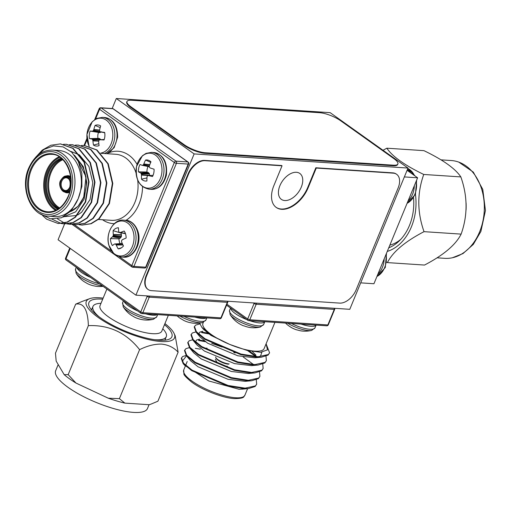 <?xml version="1.0" encoding="UTF-8"?>
<svg xmlns="http://www.w3.org/2000/svg" width="511" height="511" viewBox="0 0 511 511"><rect width="100%" height="100%" fill="white"/><g stroke="black" fill="none" stroke-linecap="round" stroke-linejoin="round"><path stroke-width="0.77" d="M301.286 187.122A15.911 9.754 125.4 0 0 299.816 173.453A15.911 9.754 125.4 0 0 279.9 185.704A15.911 9.754 125.4 0 0 281.369 199.373A15.911 9.754 125.4 0 0 301.286 187.122M349.786 309.315L408.008 168.062L194.135 153.913L135.92 295.16L349.786 309.315M194.135 153.913L116.291 98.508L330.157 112.663L408.008 168.062M64.603 223.927L58.075 239.761L135.92 295.16M116.291 98.508L112.171 108.517M40.216 213.764L50.397 218.855L61.416 217.795L71.323 210.717L78.189 198.715A33.094 24.464 -86.2 0 0 59.072 150.528L52.652 150.106A33.094 24.464 93.8 0 1 71.776 198.287A33.094 24.464 93.8 0 1 48.283 216.147L54.703 216.575A33.094 24.464 -86.2 0 0 78.189 198.715L81.869 186.445L81.849 173.408L78.311 161.47L71.757 152.246L63.102 146.893L53.495 145.91L44.08 149.41L35.93 156.934M81.377 145.475L84.143 145.488L96.47 149.895L107.821 163.769L112.363 183.398L109.009 203.531L98.795 218.778L90.773 223.697L81.862 225.07L79.116 224.699M84.36 145.507L96.898 149.921L108.249 163.801L112.79 183.43L109.437 203.557L99.223 218.804L91.201 223.722L82.079 225.083M35.502 157.439L42.266 150.132L50.851 145.252L60.381 143.917L72.709 148.324L84.059 162.198L88.601 181.827L85.248 201.96L75.034 217.207L67.011 222.125L58.101 223.499L46.571 219.142L42.649 215.61M60.598 143.936L73.137 148.35L84.487 162.23L89.029 181.859L85.676 201.986L75.462 217.232L67.439 222.151L58.311 223.511M63.556 144.294L66.321 144.313L78.649 148.714L90 162.594L94.541 182.223L91.188 202.35L80.974 217.597L72.952 222.515L64.041 223.888L61.294 223.518M66.539 144.326L79.077 148.746L90.428 162.619L94.969 182.248L91.616 202.382L81.402 217.629L73.38 222.547L64.252 223.901M69.496 144.683L72.262 144.702L84.59 149.11L95.94 162.983L100.482 182.612L97.128 202.746L86.915 217.993L78.892 222.911L69.981 224.284L67.235 223.914M72.479 144.722L85.018 149.135L96.368 163.015L100.91 182.644L97.556 202.771L87.343 218.018L79.32 222.937L70.409 224.31L67.452 223.895M75.436 145.079L78.202 145.098L90.53 149.499L101.881 163.379L106.422 183.008L103.069 203.135L92.855 218.382L84.832 223.301L75.922 224.674L73.175 224.303M78.419 145.111L90.958 149.531L102.309 163.405L106.85 183.034L103.497 203.167L93.283 218.414L85.26 223.333L76.139 224.687M61.084 223.473L51.918 219.085M67.024 223.869L64.309 223.083M67.241 223.85L64.527 223.039M64.316 222.956L57.526 218.893M72.964 224.259L70.25 223.479M74.414 155.165L83.28 166.675L86.838 182.35L84.13 199.105L75.717 211.797L63.077 217.073M70.799 151.384L79.39 154.859L88.914 166.407L92.778 182.746L90.07 199.501L81.658 212.193L77.774 214.984M76.848 215.482L63.792 216.709M199.424 324.044L195.585 325.13L194.206 327.008L196.045 332.156L204.707 339.285L240.783 354.647L257.851 357.317L261.402 357.202L268.058 355.107L269.604 352.833L266.097 343.82M194.435 326.44L196.416 331.741L204.937 338.723L241.02 354.078L258.087 356.755L268.294 354.545L269.604 352.833M186.157 355.464L182.651 356.518L181.264 358.396L183.11 363.545L191.766 370.673L227.849 386.035L244.916 388.705L248.467 388.59L255.123 386.495L256.669 384.221L256.292 379.788M181.501 357.828L183.475 363.129L192.002 370.111L228.078 385.473L245.146 388.143L255.353 385.933L256.669 384.221M189.389 347.621L185.883 348.674L184.503 350.546L186.343 355.694L195.004 362.829L231.081 378.185L248.148 380.861L251.699 380.746L258.355 378.651L259.901 376.377L259.524 371.938M184.733 349.984L186.713 355.286L195.234 362.261L231.317 377.623L248.384 380.293L258.592 378.083L259.901 376.377M192.621 339.77L189.121 340.824L187.735 342.702L189.581 347.85L198.236 354.979L234.319 370.341L251.386 373.011L254.938 372.896L261.587 370.801L263.139 368.527L262.763 364.094M187.971 342.134L189.945 347.435L198.466 354.417L234.549 369.772L251.616 372.449L261.824 370.239L263.139 368.527M195.86 331.926L192.353 332.98L190.973 334.852L192.813 340L201.468 347.135L237.551 362.491L254.619 365.167L258.17 365.052L264.826 362.957L266.372 360.683L265.995 356.244M207.523 333.006L200.255 331.901M191.203 334.29L193.177 339.591L201.704 346.567L237.787 361.929L254.848 364.599L265.056 362.388L266.372 360.683M200.35 349.166L195.317 348.336M235.079 353.012L233.687 352.296M222.093 347.033L211.714 343.398M205.492 341.738L198.555 340.486M253.552 364.56L243.21 356.972M204.285 340.85L198.785 339.924M255.858 356.659L247.496 350.508M208.724 333.887L201.788 332.642M256.79 356.71L249.189 350.897M274.931 322.377L264.123 348.598A33.094 9.243 -157.6 0 1 254.829 351.146A33.094 9.243 -157.6 0 1 229.758 344.433A33.094 9.243 -157.6 0 1 202.931 323.374L203.365 322.313M248.199 388.615L239.116 389.286L208.699 380.944L184.433 365.11L183.11 363.545M182.178 361.379L186.336 356.084M266.084 343.839L267.509 349.856L260.584 352.283L246.775 350.329L229.758 344.433L212.838 336.129L201.89 327.398L199.577 323.093M239.116 389.286L244.724 388.705M186.343 355.694L190.629 360.779L197.993 366.764L228.104 379.328L245.082 381.334L251.699 380.746M189.581 347.85L193.861 352.929L201.225 358.92L231.336 371.478L248.32 373.49L254.938 372.896M199.577 339.151L196.594 339.981L195.502 341.916M192.813 340L197.093 345.085L204.457 351.07L234.568 363.634L251.553 365.64L258.17 365.052M255.915 355.107L252.313 351.523M202.81 331.3L199.827 332.137L198.734 334.073M196.045 332.156L200.331 337.234L207.696 343.226L237.807 355.784L254.785 357.796L261.402 357.202M259.256 356.755L260.584 355.95L261.875 352.22M201.89 327.398L203.563 329.391L210.928 335.376L229.758 344.433M149.046 404.712L147.455 408.564A49.644 13.867 -157.6 0 1 116.297 409.298A49.644 13.867 -157.6 0 1 68.193 387.44A49.644 13.867 -157.6 0 1 55.661 370.731L58.209 364.554M165.257 339.17A40.573 11.331 -157.6 0 1 165.43 340.134M164.925 323.597A47.734 13.331 -157.6 0 1 174.104 333.485A47.734 13.331 -157.6 0 1 161.131 341.533A47.734 13.331 -157.6 0 1 105.017 321.898A47.734 13.331 -157.6 0 1 89.661 298.68A47.734 13.331 -157.6 0 1 99.677 297.798A47.734 13.331 -157.6 0 1 103.139 298.13M174.104 333.485L175.203 335.836L178.115 352.2C173.874 347.537 168.387 344.842 161.661 344.107C154.788 343.916 147.43 345.768 139.592 349.652C126.332 332.827 109.258 324.817 88.371 325.628C87.841 309.647 83.606 302.493 75.673 304.16L82.22 301.407M164.485 324.664A44.866 12.532 -157.6 0 1 170.495 338.467A44.866 12.532 -157.6 0 1 159.291 340.224A44.866 12.532 -157.6 0 1 115.058 326.433A44.866 12.532 -157.6 0 1 88.71 304.754A44.866 12.532 -157.6 0 1 101.517 299.107A44.866 12.532 -157.6 0 1 102.698 299.203M91.13 309.506A40.573 11.331 -157.6 0 1 91.929 308.944M162.792 328.765L163.418 329.461A39.66 11.076 -157.6 0 1 166.286 336.679A39.66 11.076 -157.6 0 1 155.152 339.738A39.66 11.076 -157.6 0 1 154.309 339.674M99.345 317.018A39.66 11.076 -157.6 0 1 92.957 306.453A39.66 11.076 -157.6 0 1 100.073 303.355L101.012 303.298M168.336 315.325L161.834 331.096A33.413 9.332 -157.6 0 1 152.45 333.677A33.413 9.332 -157.6 0 1 117.115 322.16A33.413 9.332 -157.6 0 1 100.047 305.635L106.882 289.054M64.182 374.659A52.831 14.755 22.4 0 0 75.986 383.058L68.174 374.64L64.182 374.659L56.178 361.117L55.475 353.171L75.673 304.16M149.161 404.725A52.831 14.755 22.4 0 0 150.151 404.405L151.371 403.958L149.161 404.725L124.856 403.115L119.389 398.657L108.294 398.21A52.831 14.755 22.4 0 0 124.856 403.115M108.294 398.21L75.986 383.058M178.115 352.2L157.918 401.205L151.371 403.958M119.389 398.657L139.592 349.652M68.174 374.64L88.371 325.628M287.655 323.214A17.521 4.893 22.4 0 0 306.083 330.285A17.521 4.893 22.4 0 0 311.678 330.406L315.006 327.845L316.137 325.098M285.496 323.073A27.83 27.83 0 0 0 288.012 325.29A10.578 2.957 22.4 0 0 289.922 326.599A27.786 21.194 124.1 0 0 291.557 327.647A27.83 27.83 0 0 0 295.812 329.576A27.786 17.572 -74.5 0 0 297.741 330.074A10.578 2.957 22.4 0 0 301.062 330.879A10.578 2.957 22.4 0 0 301.829 330.987A27.83 27.83 0 0 0 311.678 330.406M263.676 324.447A18.453 5.155 22.4 0 1 252.613 324.855A18.453 5.155 22.4 0 1 230.518 313.313A18.453 5.155 22.4 0 1 229.548 310.381L230.103 314.54A17.521 4.893 22.4 0 0 251.597 326.216A17.521 4.893 22.4 0 0 260.348 327.008L263.676 324.447L264.807 321.706A18.453 5.155 22.4 0 1 253.826 321.911A18.453 5.155 22.4 0 1 249.79 320.71M230.103 314.54A27.83 27.83 0 0 0 236.682 321.898A10.578 2.957 22.4 0 0 237.015 322.147A27.786 24.356 132.3 0 0 237.545 322.543A27.83 27.83 0 0 0 242.84 325.533A27.786 12.749 -70.4 0 0 244.29 325.948A10.578 2.957 22.4 0 0 247.829 327.072A10.578 2.957 22.4 0 0 250.499 327.589A10.578 2.957 22.4 0 0 250.907 327.634M177.208 315.907A27.83 27.83 0 0 0 178.984 317.414A10.578 2.957 22.4 0 0 179.578 317.861A10.578 2.957 22.4 0 0 182.497 319.63A27.786 17.642 119.4 0 0 184.222 320.646A27.83 27.83 0 0 0 188.585 322.275A27.786 21.136 -79.2 0 0 190.494 322.684A10.578 2.957 22.4 0 0 192.8 323.112A27.83 27.83 0 0 0 202.65 322.53L205.978 319.969L206.84 317.868M179.898 316.085A17.521 4.893 22.4 0 0 202.65 322.53M156.788 316.711A18.453 5.155 22.4 0 1 151.607 318.136A18.453 5.155 22.4 0 1 127.322 308.861A18.453 5.155 22.4 0 1 122.659 302.646L123.215 306.811A17.521 4.893 22.4 0 0 127.233 310.637A17.521 4.893 22.4 0 0 153.46 319.273L156.788 316.711L157.65 314.616M123.215 306.811A27.83 27.83 0 0 0 129.794 314.163A10.578 2.957 22.4 0 0 130.388 314.604A10.578 2.957 22.4 0 0 133.307 316.379A27.786 17.642 119.4 0 0 135.032 317.388A27.83 27.83 0 0 0 139.394 319.017A27.786 21.136 -79.2 0 0 141.304 319.432A10.578 2.957 22.4 0 0 143.61 319.86A27.83 27.83 0 0 0 153.46 319.273M102.372 285.847A17.521 4.893 22.4 0 1 80.112 277.103A17.521 4.893 22.4 0 1 76.101 273.276A27.83 27.83 0 0 0 82.68 280.628A10.578 2.957 22.4 0 0 83.274 281.076A10.578 2.957 22.4 0 0 86.187 282.845A27.786 17.642 119.4 0 0 87.918 283.854A27.83 27.83 0 0 0 92.28 285.483A27.786 21.136 -79.2 0 0 94.19 285.898A10.578 2.957 22.4 0 0 96.496 286.326A27.83 27.83 0 0 0 103.056 286.332M121.139 232.844A7.946 5.877 -86.2 0 0 120.966 233.048L113.142 230.646A10.578 7.818 93.8 0 1 115.601 228.545A10.578 7.818 93.8 0 1 118.418 227.746A27.786 15.068 63.3 0 0 118.737 231.489L118.827 231.745A27.626 10.674 40.7 0 0 119.159 232.281L119.568 232.511A27.626 2.683 5.1 0 1 120.194 232.524L120.455 232.473A27.786 9.754 -12.1 0 1 124.192 231.029A10.578 7.818 93.8 0 1 125.655 234.268A10.578 7.818 93.8 0 1 126.134 238.037A27.786 6.177 161.3 0 0 122.448 239.672L122.218 239.844A27.626 11.951 141.7 0 0 121.746 240.394L121.561 240.949A27.626 16.735 90.3 0 0 121.586 241.729L121.656 242.035A27.786 15.068 63.3 0 0 123.464 245.97A10.578 7.818 93.8 0 1 119.925 248.55A10.578 7.818 93.8 0 1 118.188 248.87A27.786 18.645 -121.3 0 1 116.233 245.018L116.074 244.763A27.626 14.231 -145.6 0 1 115.627 244.213L115.218 243.983A27.626 0.875 178.4 0 1 114.7 243.977L114.509 244.041A27.786 6.177 161.3 0 0 112.407 245.587A10.578 7.818 93.8 0 1 110.951 242.348A10.578 7.818 93.8 0 1 110.472 238.58A27.786 9.754 -12.1 0 1 112.516 236.836L112.676 236.657A27.626 15.509 -32.2 0 1 113.033 236.101L113.225 235.545A27.626 20.293 -90.3 0 1 113.308 234.773L113.314 234.472A27.786 18.645 -121.3 0 1 113.142 230.646M108.894 245.191A17.521 12.954 93.8 0 1 116.597 222.317A17.521 12.954 93.8 0 1 133.25 231.796A17.521 12.954 93.8 0 1 125.546 254.663A17.521 12.954 93.8 0 1 108.894 245.191M122.282 243.504L114.509 244.041M119.159 232.281L125.489 233.725M120.966 233.048L121.484 235.073L121.254 237.002L119.012 238.854L110.472 238.58M119.012 238.854A7.946 5.877 -86.2 0 0 120.111 243.626M121.516 247.758L118.188 248.87M100.182 127.578L95.078 125.419A10.578 7.818 93.8 0 1 97.927 124.971A10.578 7.818 93.8 0 1 100.041 125.578A10.578 7.818 93.8 0 1 100.667 125.936A27.786 16.85 95.2 0 0 99.594 130.037L99.581 130.337A27.626 15.477 67.8 0 0 99.69 131.065L99.971 131.519A27.626 5.64 25 0 0 100.526 131.876L100.782 131.966A27.786 1.431 8 0 1 104.653 132.406A10.578 7.818 93.8 0 1 104.87 136.239A10.578 7.818 93.8 0 1 104.046 139.969A27.786 2.153 -178.8 0 1 100.156 139.739L99.894 139.784A27.626 4.982 164.3 0 0 99.287 140.033L98.936 140.429A27.626 15.209 122.3 0 0 98.712 141.119L98.68 141.419A27.786 16.85 95.2 0 0 99.083 145.616A10.578 7.818 93.8 0 1 98.706 145.756A10.578 7.818 93.8 0 1 93.494 145.098A27.786 20.434 -84.6 0 1 92.932 140.889L92.874 140.582A27.626 19.041 -116.3 0 1 92.651 139.848L92.37 139.394A27.626 9.204 -161.7 0 1 91.929 139.043L91.75 138.96A27.786 2.153 -178.8 0 1 89.508 138.628A10.578 7.818 93.8 0 1 89.297 134.795A10.578 7.818 93.8 0 1 90.115 131.065A27.786 1.431 8 0 1 92.376 131.186L92.568 131.142A27.626 8.54 -9 0 1 93.053 130.88L93.404 130.484A27.626 18.766 -53.3 0 1 93.743 129.8L93.852 129.507A27.786 20.434 -84.6 0 1 95.078 125.419M89.214 146.306A17.521 12.954 93.8 0 1 86.953 134.508A17.521 12.954 93.8 0 1 101.255 118.233A17.521 12.954 93.8 0 1 112.752 136.891A17.521 12.954 93.8 0 1 100.75 153.102M100.073 139.739L104.225 139.465L99.894 139.784M100.526 131.876L104.717 132.751L100.731 131.953M101.402 131.774L99.849 132.649L90.115 131.065M98.476 132.521A7.946 5.877 -86.2 0 0 98.003 138.379L89.508 138.628M98.003 138.379L99.594 138.583L100.776 139.695M98.84 143.674L93.494 145.098M150.739 162.377L145.578 160.026A10.578 7.818 93.8 0 1 148.426 160.25A10.578 7.818 93.8 0 1 149.206 160.569A10.578 7.818 93.8 0 1 150.975 161.834A27.786 16.512 107.5 0 0 149.378 165.845L149.327 166.152A27.626 16.384 79.5 0 0 149.34 166.912L149.557 167.429A27.626 8.457 33 0 0 150.055 167.895L150.298 168.03A27.786 1.776 15.3 0 0 154.054 169.186A10.578 7.818 93.8 0 1 153.773 173.031A10.578 7.818 93.8 0 1 152.489 176.544A27.786 5.353 -171.4 0 1 148.688 175.599L148.426 175.592A27.626 1.91 171.9 0 0 147.8 175.707L147.404 176.027A27.626 13.676 133.1 0 0 147.104 176.646L147.027 176.927A27.786 16.512 107.5 0 0 146.913 180.99A10.578 7.818 93.8 0 1 141.515 179.182A27.786 20.089 -70.2 0 1 141.477 175.062L141.458 174.749A27.626 19.948 -102.9 0 1 141.33 173.989L141.113 173.465A27.626 12.015 -153.5 0 1 140.729 173.005L140.563 172.878A27.786 5.353 -171.4 0 1 138.443 171.83A10.578 7.818 93.8 0 1 138.724 167.985A10.578 7.818 93.8 0 1 140.001 164.472A27.786 1.776 15.3 0 0 142.173 165.309L142.365 165.315A27.626 5.468 -1.4 0 1 142.876 165.187L143.265 164.874A27.626 17.233 -41.5 0 1 143.687 164.261L143.827 163.98A27.786 20.089 -70.2 0 1 145.578 160.026M136.552 166.509A17.521 12.954 93.8 0 1 152.623 153.69A17.521 12.954 93.8 0 1 161.482 174.871A17.521 12.954 93.8 0 1 145.411 187.69A17.521 12.954 93.8 0 1 136.552 166.509M153.07 175.311L148.426 175.592M142.173 165.309L149.333 166.707M148.101 166.497A7.946 5.877 -86.2 0 0 146.983 172.028L138.443 171.83M146.983 172.028L149.308 173.421L149.614 175.599M146.964 177.93L141.515 179.182M126.984 101.485L126.747 102.047A15.911 4.446 22.4 0 0 130.765 107.399L184.03 145.309A15.911 4.446 22.4 0 0 204.962 153.306L393.17 165.756A15.911 4.446 22.4 0 0 397.635 164.529L397.871 163.967A15.911 4.446 22.4 0 0 393.853 158.608L340.588 120.705A15.911 4.446 22.4 0 0 319.65 112.707L131.448 100.258A15.911 4.446 22.4 0 0 126.984 101.485A15.911 4.446 22.4 0 0 131.001 106.837L184.26 144.747A15.911 4.446 22.4 0 0 205.198 152.744L393.4 165.194A15.911 4.446 22.4 0 0 397.871 163.967M282.04 165.8L205.052 160.703A15.911 9.754 125.4 0 0 188.533 174.123L146.619 275.819A15.911 9.754 125.4 0 0 148.088 289.494A15.911 9.754 125.4 0 0 151.492 290.657L339.694 303.106A15.911 9.754 125.4 0 0 356.205 289.686L398.126 187.991A15.911 9.754 125.4 0 0 396.657 174.315A15.911 9.754 125.4 0 0 393.253 173.152L316.264 168.062L308.114 187.837A25.461 15.605 -54.6 0 1 276.24 207.447A25.461 15.605 -54.6 0 1 273.89 185.57L282.04 165.8L281.631 165.507L204.643 160.409A15.911 9.754 125.4 0 0 188.125 173.829L146.21 275.531A15.911 9.754 125.4 0 0 147.679 289.2A15.911 9.754 125.4 0 0 147.883 289.341M396.453 174.174A15.911 9.754 125.4 0 0 396.249 174.027A15.911 9.754 125.4 0 0 392.844 172.865L315.849 167.768L307.699 187.543A25.461 15.605 -54.6 0 1 276.036 207.3M316.264 168.062L315.849 167.768M388.756 247.809A44.706 33.043 -86.2 0 0 399.289 240.866A44.706 33.043 -86.2 0 0 409.458 225.453A44.706 33.043 -86.2 0 0 413.546 197.872M386.84 148.196L423.938 150.656C442.986 159.828 455.288 168.585 460.839 176.915C467.706 196.301 467.801 215.367 461.126 234.115C455.774 244.814 443.567 255.13 424.513 265.056L387.408 262.603C392.767 251.917 404.974 241.601 424.028 231.662C417.168 212.276 417.072 193.209 423.74 174.462C404.68 165.238 392.378 156.481 386.84 148.196L383.007 150.272M387.261 251.425A47.734 35.285 -86.2 0 0 411.406 226.846A47.734 35.285 -86.2 0 0 415.43 194.378M386.763 262.284L387.408 262.603M389.861 245.12A40.573 29.989 -86.2 0 0 400.841 239.269M461.126 234.115L424.028 231.662M460.839 176.915L423.74 174.462M390.532 244.941A39.66 29.312 93.8 0 1 389.906 245.018M360.689 282.858L373.943 283.739L417.608 177.796L407.082 170.304M404.354 176.921L417.608 177.796M437.097 257.819L444.813 258.33A49.005 36.224 -86.2 0 0 479.593 231.885A49.005 36.224 -86.2 0 0 451.283 160.531L441.05 159.854M466.051 210.015A49.005 36.224 -86.2 0 0 466.077 202.988M60.93 180.907A7.001 5.174 93.8 0 1 68.001 177.905A7.001 5.174 93.8 0 1 69.943 187.326A7.001 5.174 93.8 0 1 62.879 190.335A7.001 5.174 93.8 0 1 60.93 180.907M66.289 177.796A6.362 4.701 -86.2 0 0 61.767 181.226A6.362 4.701 -86.2 0 0 65.446 190.494C67.05 190.705 68.493 189.581 69.783 187.109C70.799 181.494 69.637 178.39 66.289 177.796M70.314 189.108A7.952 5.883 93.8 0 1 65.344 192.085C61.307 192.302 58.088 184.311 60.566 180.549C62.949 176.94 64.891 175.497 66.392 176.206A7.952 5.883 93.8 0 1 70.933 179.815M70.148 187.473A7.32 5.41 -86.2 0 0 68.116 177.617A7.32 5.41 -86.2 0 0 60.726 180.766A7.32 5.41 -86.2 0 0 62.764 190.616A7.32 5.41 -86.2 0 0 70.148 187.473M69.573 192.296A8.591 6.349 93.8 0 1 64.539 191.957M65.344 192.085L66.622 192.168A7.952 5.883 -86.2 0 0 69.879 191.114M70.767 177.764A7.952 5.883 -86.2 0 0 67.676 176.295L66.392 176.206M57.743 209.293A26.891 19.878 93.8 0 1 48.13 171.798A26.891 19.878 93.8 0 1 61.122 158.148M61.818 158.736A26.253 19.405 -86.2 0 0 48.967 172.118A26.253 19.405 -86.2 0 0 58.51 208.801M58.995 208.462A26.253 19.405 93.8 0 1 50.25 172.201A26.253 19.405 93.8 0 1 62.259 159.132M62.885 159.739A25.614 18.933 -86.2 0 0 51.087 172.52A25.614 18.933 -86.2 0 0 59.698 207.945M77.749 160.339A28.801 21.29 93.8 0 1 83.549 197.284A28.801 21.29 93.8 0 1 70.569 211.541M55.61 210.404A28.801 21.29 93.8 0 1 46.469 170.891A28.801 21.29 93.8 0 1 59.161 156.762M59.966 157.286A28.162 20.817 -86.2 0 0 47.312 171.217A28.162 20.817 -86.2 0 0 56.478 209.989M30.449 169.569A29.434 21.756 93.8 0 1 60.17 156.922A29.434 21.756 93.8 0 1 68.346 196.543A29.434 21.756 93.8 0 1 38.625 209.184A29.434 21.756 93.8 0 1 30.449 169.569M51.726 154.348A28.801 21.29 -86.2 0 0 31.286 169.888A28.801 21.29 -86.2 0 0 47.925 211.822C56.44 212.11 63.198 206.949 68.187 196.326C76.42 178.218 65.657 153.932 51.726 154.348M69.681 197.489A31.503 23.289 -86.2 0 0 60.924 155.089A31.503 23.289 -86.2 0 0 29.121 168.624A31.503 23.289 -86.2 0 0 37.871 211.024A31.503 23.289 -86.2 0 0 69.681 197.489M98.444 219.468L111.372 220.324A33.094 24.464 -86.2 0 0 134.866 202.465A33.094 24.464 -86.2 0 0 137.651 179.942M142.556 186.617A36.275 26.815 93.8 0 1 139.049 204.061A36.275 26.815 93.8 0 1 126 220.324M114.311 223.684A36.275 26.815 93.8 0 1 102.558 219.736M136.06 172.999A33.094 24.464 -86.2 0 0 115.742 154.277L100.948 153.3M65.58 176.225A8.591 6.349 93.8 0 1 70.614 176.557M106.927 153.696A36.275 26.815 93.8 0 1 107.253 153.53M108.517 152.942A36.275 26.815 93.8 0 1 137.076 164.357M74.018 224.457L111.59 251.195M119.357 256.726L131.832 265.605L174.334 162.492L99.562 109.277L95.525 119.076M87.062 139.612L84.622 145.52M113.314 108.83A1.59 1.59 0 0 0 112.497 108.536A1.59 1.175 -86.2 0 1 112.976 108.715L101.21 107.936L175.988 161.15L187.748 161.93L112.976 108.715A1.59 0.977 -54.6 0 1 113.314 108.83L188.086 162.044A1.59 0.977 -54.6 0 0 187.748 161.93A1.59 1.175 93.8 0 1 188.189 164.069L176.429 163.296L133.927 266.403L145.692 267.183L188.189 164.069A1.59 0.447 22.4 0 0 188.636 163.948L146.14 267.061A1.59 0.447 22.4 0 1 145.692 267.183A1.59 1.175 93.8 0 1 144.562 268.045A1.59 1.59 0 0 0 146.14 267.061M72.096 224.355L131.979 266.972A1.59 0.977 -54.6 0 0 132.323 267.087A1.59 1.175 -86.2 0 0 132.796 267.266A1.59 1.175 -86.2 0 0 133.927 266.403A1.59 0.447 22.4 0 1 131.832 265.605A1.59 0.977 -54.6 0 0 131.979 266.972A1.59 1.59 0 0 0 132.796 267.266L144.562 268.045M174.334 162.492A1.59 0.447 22.4 0 0 176.429 163.296A1.59 1.175 -86.2 0 0 175.988 161.15A1.59 0.977 -54.6 0 0 174.334 162.492M99.562 109.277A1.59 0.977 -54.6 0 1 101.21 107.936A1.59 1.175 93.8 0 0 100.737 107.764A1.59 1.59 0 0 0 99.16 108.741A1.59 0.447 22.4 0 0 99.562 109.277M228.519 364.209A7.952 2.223 -157.6 0 1 220.663 361.756A7.952 2.223 -157.6 0 1 216 357.911M244.91 395.207C243.281 396.549 245.638 398.446 234.492 398.618C222.937 398.05 202.267 390.059 191.619 382.062C186.164 377.52 183.596 374.793 183.915 373.892L183.717 369.99A33.094 9.243 22.4 0 0 200.619 386.361A33.094 9.243 22.4 0 0 235.622 397.762A33.094 9.243 22.4 0 0 244.91 395.207L247.516 388.884M215.636 357.017A8.591 2.402 22.4 0 0 220.516 361.207A8.591 2.402 22.4 0 0 229.158 363.934M204.381 348.247A25.614 7.154 -157.6 0 1 207.14 348.259M226.941 304.211L247.694 318.979L254.101 303.438L253.392 302.934M254.337 302.997A1.59 0.977 -54.6 0 0 254.101 303.438A1.59 0.447 22.4 0 0 256.196 304.243L249.79 319.777L327.851 324.945L334.258 309.404L256.196 304.243A1.59 1.175 -86.2 0 0 256.324 303.132M328.298 324.817A1.59 0.447 -157.6 0 1 327.851 324.945A1.59 1.175 -86.2 0 1 326.721 325.801A1.59 1.59 0 0 0 328.298 324.817L334.705 309.283A1.59 1.59 0 0 0 334.782 308.318M334.386 308.293A1.59 1.175 -86.2 0 1 334.258 309.404A1.59 0.447 22.4 0 0 334.705 309.283M226.539 305.182L247.841 320.346A1.59 0.977 -54.6 0 0 248.186 320.461A1.59 1.175 -86.2 0 0 248.659 320.64A1.59 1.175 -86.2 0 0 249.79 319.777A1.59 0.447 -157.6 0 1 247.694 318.979A1.59 0.977 -54.6 0 0 247.841 320.346A1.59 1.59 0 0 0 248.659 320.64L326.721 325.801M70.224 248.41L65.989 258.687L140.761 311.902A1.59 0.977 125.4 0 0 140.908 313.269A1.59 0.977 125.4 0 0 141.253 313.39A1.59 1.175 -86.2 0 0 141.726 313.562L219.787 318.73A1.59 1.175 -86.2 0 0 220.918 317.868L227.325 302.333L149.263 297.166L142.856 312.706L220.918 317.868A1.59 0.447 -157.6 0 0 221.365 317.746L227.772 302.205A1.59 1.59 0 0 0 227.849 301.247M69.745 248.065L65.587 258.151A1.59 0.447 -157.6 0 0 65.989 258.687A1.59 0.977 125.4 0 0 66.136 260.054L140.908 313.269A1.59 1.59 0 0 0 141.726 313.562A1.59 1.175 -86.2 0 0 142.856 312.706A1.59 0.447 22.4 0 1 140.761 311.902L147.168 296.367L146.459 295.863M227.452 301.222A1.59 1.175 -86.2 0 1 227.325 302.333A1.59 0.447 22.4 0 0 227.772 302.205M147.404 295.92A1.59 0.977 125.4 0 0 147.168 296.367A1.59 0.447 -157.6 0 0 149.263 297.166A1.59 1.175 -86.2 0 0 149.391 296.054M291.372 323.463A18.453 5.155 22.4 0 0 307.271 328.956A18.453 5.155 22.4 0 0 315.006 327.845M301.12 324.108A18.453 5.155 22.4 0 0 308.484 326.018A18.453 5.155 22.4 0 0 316.117 325.098M230.653 308.107A18.453 5.155 22.4 0 0 231.732 310.369A18.453 5.155 22.4 0 0 246.839 319.63M407.107 203.289A18.453 13.644 -86.2 0 0 416.452 187.575A18.453 13.644 -86.2 0 0 416.222 181.169M414.472 175.567A18.453 13.644 -86.2 0 0 407.81 168.528M408.085 200.912A18.453 13.644 -86.2 0 0 414.223 187.428A18.453 13.644 -86.2 0 0 414.325 185.768M410.844 172.98A18.453 13.644 -86.2 0 0 407.427 169.46M376.946 276.451A18.453 13.644 -86.2 0 0 386.054 262.577A18.453 13.644 -86.2 0 0 386.067 254.337M377.929 274.081A18.453 13.644 -86.2 0 0 383.825 262.43A18.453 13.644 -86.2 0 0 384.17 258.93M183.903 316.354A18.453 5.155 22.4 0 0 200.797 321.393A18.453 5.155 22.4 0 0 205.978 319.969M194.787 317.076A18.453 5.155 22.4 0 0 202.005 318.449A18.453 5.155 22.4 0 0 206.444 317.842M145.603 313.818A18.453 5.155 22.4 0 0 152.821 315.198A18.453 5.155 22.4 0 0 157.254 314.591M123.956 301.203A18.453 5.155 22.4 0 0 128.529 305.917A18.453 5.155 22.4 0 0 137.619 310.931M76.101 273.276L75.545 269.112A18.453 5.155 22.4 0 0 80.201 275.327A18.453 5.155 22.4 0 0 99.511 283.809M76.842 267.668A18.453 5.155 22.4 0 0 81.415 272.382A18.453 5.155 22.4 0 0 90.504 277.396M121.171 256.995L115.805 255.251L113.921 253.839L108.881 245.344C105.068 233.201 114.055 218.746 123.605 220.164A18.453 13.644 93.8 0 1 135.217 231.521A18.453 13.644 93.8 0 1 127.098 255.615A18.453 13.644 93.8 0 1 121.171 256.995L123.394 257.142A18.453 13.644 93.8 0 0 129.328 255.762A18.453 13.644 93.8 0 0 137.44 231.668A18.453 13.644 93.8 0 0 125.834 220.311C128.433 220.215 134.859 222.087 138.117 231.962C141.93 244.105 132.943 258.553 123.394 257.142M120.309 238.145L112.516 236.836M121.254 237.002L113.033 236.101M112.676 236.657L120.507 237.973M121.484 235.073L113.308 234.773M113.225 235.545L121.439 236.446M113.314 234.472L121.446 234.773M122.966 244.967L116.233 245.018M116.074 244.763L122.838 244.712M122.416 243.798L115.627 244.213M115.218 243.983L122.301 243.549M125.425 233.533L120.194 232.524M120.455 232.473L125.387 233.425M89.093 146.267L86.921 134.502L92.178 121.803L96.841 118.392L102.385 117.37A18.453 13.644 93.8 0 1 102.647 117.389A18.453 13.644 93.8 0 1 114.751 137.044A18.453 13.644 93.8 0 1 104.365 153.524M104.346 117.504A18.453 13.644 93.8 0 1 104.614 117.517A18.453 13.644 93.8 0 1 104.876 117.536A18.453 13.644 93.8 0 1 116.981 137.191A18.453 13.644 93.8 0 1 106.588 153.67M99.849 132.649L92.376 131.186M101.05 132.177L93.053 130.88M92.568 131.142L100.079 132.611M99.581 130.337L93.743 129.8M93.404 130.484L100.022 131.551M93.852 129.507L99.594 130.037M98.706 141.151L92.932 140.889M92.874 140.582L98.802 140.844M100.769 139.65L92.651 139.848M92.37 139.394L100.488 139.196M99.594 138.583L91.929 139.043M91.75 138.96L99.377 138.507M149.116 189.198C139.433 187.141 135.243 179.559 136.533 166.452L142.416 155.74L146.012 153.383L151.55 152.361A18.453 13.644 93.8 0 1 154.13 152.872A18.453 13.644 93.8 0 1 163.463 175.184A18.453 13.644 93.8 0 1 149.116 189.198L151.339 189.345A18.453 13.644 93.8 0 0 165.685 175.33A18.453 13.644 93.8 0 0 156.36 153.019A18.453 13.644 93.8 0 0 153.779 152.508C163.456 154.565 167.653 162.147 166.362 175.254C163.718 184.618 158.71 189.319 151.339 189.345M142.218 165.321L149.333 166.746L142.262 165.321M149.327 166.331L142.876 165.187M149.704 164.938L143.687 164.261M143.265 164.874L149.353 165.954M143.827 163.98L149.806 164.657M148.931 175.554L141.477 175.062M141.458 174.749L149.634 175.292M149.525 173.938L141.33 173.989M141.113 173.465L149.308 173.421M148.516 172.609L140.729 173.005M140.563 172.878L148.311 172.475M205.198 152.744L204.962 153.306M184.26 144.747L184.03 145.309M393.4 165.194L393.17 165.756M131.001 106.837L130.765 107.399M146.619 275.819L146.21 275.531M393.253 173.152L392.844 172.865M308.114 187.837L307.699 187.543M205.052 160.703L204.643 160.409M188.533 174.123L188.125 173.829M84.232 196.211L83.216 198.415M77.659 160.173L85.995 176.768L83.727 197.233L78.1 206.214L70.518 211.592M52.652 150.106C42.298 149.902 34.32 155.9 28.718 168.087C19.475 188.476 31.254 216.223 48.283 216.147M84.143 145.488L84.571 145.52M60.381 143.917L60.809 143.949M66.321 144.313L66.749 144.338M72.262 144.702L72.69 144.734M78.202 145.098L78.63 145.124M58.101 223.499L58.529 223.524M64.041 223.888L64.469 223.92M69.981 224.284L70.409 224.31M75.922 224.674L76.35 224.706M188.636 163.948A1.59 1.59 0 0 0 188.086 162.044M99.16 108.741L94.676 119.612M86.927 138.417L84.015 145.482M100.737 107.764L112.497 108.536M81.862 225.07L82.29 225.095M215.342 359.227L216.702 361.909C217.386 362.97 225.159 366.566 227.369 366.246M242.974 388.635L242.795 389.075M183.717 369.99L185.41 365.882M185.64 365.32L187.211 361.513M248.467 388.59L241.85 389.184M204.247 348.163L206.949 348.189M92.957 306.453L91.507 309.973M166.286 336.679L164.836 340.198M89.661 298.68L82.22 301.413M219.787 318.73A1.59 1.59 0 0 0 221.365 317.746M65.587 258.151A1.59 1.59 0 0 0 66.136 260.054M250.499 327.589A27.83 27.83 0 0 0 260.348 327.008M229.548 310.381L230.525 308.018M407.842 168.464L415.277 176.142M416.637 180.159L415.449 194.333L407.031 203.467M386.482 253.328L385.294 267.502L376.875 276.63M122.659 302.646L123.413 300.819M75.545 269.112L76.299 267.285M123.605 220.164L125.834 220.311M122.008 243.504L114.681 243.983M125.495 233.738L119.472 232.499M102.385 117.37L104.614 117.517C113.206 119.018 117.543 125.585 117.639 137.223L114.145 147.679L106.825 153.69M151.55 152.361L153.779 152.508M148.088 289.494L147.679 289.2M396.657 174.315L396.249 174.027M458.757 162.108L473.307 172.105L482.767 189.37L485.45 210.532L480.883 231.477L473.32 244.386L463.004 253.565L452.427 257.748"/></g></svg>
